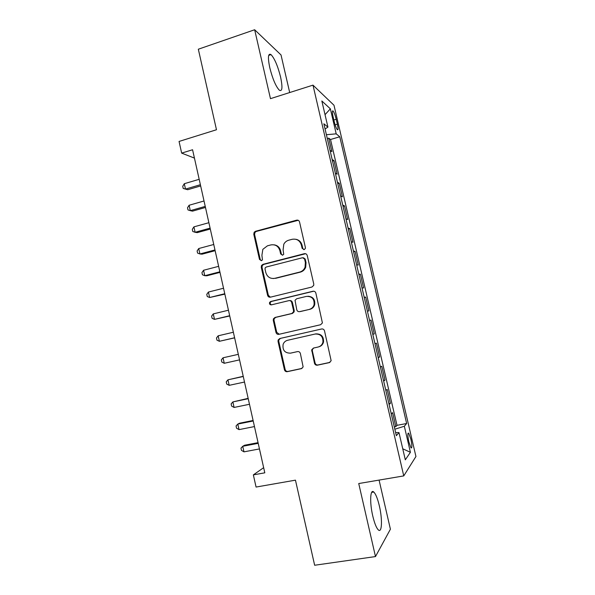 <?xml version="1.0" encoding="UTF-8"?>
<svg xmlns="http://www.w3.org/2000/svg" width="595" height="595" viewBox="0 0 595 595"><rect width="100%" height="100%" fill="white"/><g stroke="black" fill="none" stroke-linecap="round" stroke-linejoin="round"><path stroke-width="0.89" d="M304.149 249.603L305.309 248.576L305.391 247.49L299.53 221.935C299.054 220.522 298.102 219.927 296.66 220.165L255.5 231.291L254.177 232.236L253.782 234.259L259.48 259.405L261.436 260.655L262.447 259.874L261.904 255.322L262.856 249.32L267.43 245.824L270.844 244.924C275.366 244.218 278.386 246.122 279.888 250.636L280.632 253.916L282.625 255.173L283.711 254.273L283.101 249.796L283.808 244.21C284.908 242.165 286.545 240.834 288.724 240.209L292.182 239.294C296.786 238.573 299.85 240.484 301.368 245.036L302.126 248.338L304.149 249.603M379.357 505.914C377.624 498.647 375.765 494.021 373.786 492.035C370.239 488.398 369.51 502.292 372.767 515.999C374.523 523.325 376.382 527.966 378.346 529.914C382.049 533.514 382.518 519.056 379.357 505.914M280.595 77.06C277.798 66.008 274.615 58.526 271.045 54.621C268.085 52.948 267.661 57.321 269.78 67.733C272.651 78.964 275.835 86.454 279.338 90.209C282.32 91.786 282.737 87.406 280.595 77.06M410.877 439.155L408.676 433.153C407.538 432.781 407.59 435.704 408.847 441.929L411.041 447.938C412.186 448.273 412.134 445.343 410.877 439.155M314.487 363.262C314.963 364.705 315.93 365.345 317.388 365.189L329.31 362.623L331.147 360.719L324.52 330.88C324.037 329.437 323.063 328.804 321.605 328.983L279.784 338.525L278.133 339.99L278.036 341.448L284.447 369.763C284.916 371.191 285.86 371.83 287.288 371.674L301.382 368.64L303.138 366.944L300.378 353.504C299.91 352.069 298.95 351.437 297.515 351.6L290.524 353.155C284.797 353.132 282.335 350.195 283.131 344.327C283.956 342.192 285.444 340.846 287.601 340.281L315.142 334.033C320.579 333.862 323.174 336.577 322.929 342.17C322.23 344.743 320.623 346.357 318.117 347.026L313.476 348.06L311.706 349.793L314.487 363.262L315.112 363.032C315.588 364.475 316.547 365.114 318.005 364.951L329.965 362.377M289.691 92.545L281.019 54.941L254.66 29.75L198.328 49.214L216.476 129.747L179.058 141.446L181.661 153.116L192.572 149.754L264.805 472.824L253.358 474.877L256.066 487.052L295.462 480.158L314.643 565.25L375.482 556.57L390.409 529.2L379.082 480.091M254.66 29.75L270.465 98.658L312.985 85.137L403.752 475.903L358.733 483.542L375.482 556.57M311.981 287.013L313.721 285.362L313.773 284.023L307.236 255.508C306.76 254.08 305.793 253.477 304.342 253.701L262.983 264.336L261.525 265.482L261.257 267.296L267.609 295.343C268.07 296.756 269.007 297.366 270.42 297.173L311.981 287.013M315.856 293.104L322.416 322.936L320.623 324.729L278.832 334.338C277.419 334.509 276.474 333.884 276.006 332.464L273.276 320.393L273.41 318.853L275.016 317.462L291.766 313.505L293.447 311.973L293.528 310.553L291.699 302.498C291.223 301.07 290.271 300.46 288.843 300.646L271.439 304.848C269.877 304.841 269.252 304.03 269.587 302.431L270.68 301.509L312.955 291.252C314.405 291.052 315.38 291.669 315.856 293.104M394.306 426.92L395.824 426.637L392.574 412.655L391.279 413.904M388.899 403.648L390.409 403.351L387.166 389.413L385.828 390.432M383.507 380.443L385.01 380.131L381.782 366.237L380.391 367.026M378.13 357.305L379.632 356.985L376.412 343.129L374.962 343.687M372.767 334.234L374.262 333.899L371.049 320.088L369.555 320.422L371.049 320.088M367.398 311.133L368.915 310.887L365.709 297.113L364.222 297.463M362.013 287.958L363.582 287.943L360.384 274.206L358.904 274.57M356.643 264.857L358.257 265.058L355.074 251.365L353.594 251.737M261.384 265.772L262.291 265.541L262.023 267.348L268.36 295.321L270.353 297.188M351.288 241.815L352.954 242.247L349.778 228.592L348.306 228.978M345.955 218.848L347.666 219.503L344.498 205.885L343.032 206.279M340.63 195.948L342.393 196.819L339.239 183.245L337.774 183.654M335.32 173.108L337.134 174.201L333.988 160.665L332.144 159.445M332.531 161.089L333.988 160.665M333.014 116.412L334.174 121.387C335.201 125.5 336.242 128.252 337.291 129.643C338.257 130.29 338.28 128.468 337.365 124.177L336.22 119.283C335.193 115.17 334.152 112.41 333.081 110.99C332.129 110.32 332.107 112.128 333.014 116.412M312.985 85.137L333.988 105.248L415.942 456.499L403.752 475.903M395.824 426.637L397.006 425.328L406.653 423.514L339.775 136.768L336.197 133.845L326.402 134.715M406.653 423.514L404.332 426.251L410.409 452.297L405.314 459.816L398.977 432.572L396.344 435.681L323.858 123.782L327.919 127.099L321.85 100.986L330.366 108.833L336.197 133.845M337.447 182.234L339.239 183.245M342.757 205.096L344.498 205.885M348.082 228.026L349.778 228.592M353.43 251.023L355.074 251.365M358.792 274.087L360.384 274.206M364.162 297.217L365.709 297.113M374.262 333.899L372.797 334.375M379.632 356.985L378.219 357.684M385.01 380.131L383.649 381.06M390.409 403.351L389.1 404.511M397.006 425.328L330.53 139.505L328.752 138.152L331.891 151.651L330.032 150.342M263.652 467.677L253.358 474.877M181.661 153.116L194.439 158.099M327.302 138.59L328.752 138.152M330.53 139.505L339.775 136.768M325.063 128.981L327.919 127.099M398.977 432.572L395.63 432.602M394.842 429.211L404.332 426.251M325.034 114.679L330.366 108.833M410.409 452.297L402.748 448.786M303.807 249.655L302.788 248.457L302.029 245.155C301.122 241.905 299.077 239.941 295.886 239.279M274.221 244.85C277.53 245.408 279.657 247.371 280.602 250.74L281.353 254.013L282.38 255.218M298.236 220.299L256.281 231.448L254.958 232.4L254.571 234.415L260.246 259.487L261.279 260.692M305.592 253.723L263.749 264.403L262.291 265.541L261.525 265.482M304.573 258.996L302.55 257.732L266.233 267.029L265.192 267.847L265.02 269.096L265.801 272.54C267.281 277.047 270.279 278.973 274.808 278.326L299.679 272.086C302.23 271.365 304.015 269.743 305.049 267.214L305.369 262.492L304.573 258.996L305.22 259.078L303.487 257.769M273.209 278.542L274.808 278.326M305.22 259.078L306.023 262.566L305.704 267.274C304.67 269.795 302.885 271.409 300.349 272.123L275.537 278.348M289.587 300.594C290.992 300.43 291.922 301.048 292.383 302.446L294.213 310.478L294.123 311.899L292.45 313.424L275.745 317.373L274.139 318.756L274.012 320.296L276.734 332.33L279.233 334.241M313.766 291.2L271.424 301.464L270.331 302.386C269.974 303.621 270.383 304.432 271.565 304.818M309.37 309.341C311.713 308.701 313.275 307.191 314.056 304.826C314.577 299.04 312.033 296.236 306.418 296.407L296.704 298.75L295.023 300.267L296.771 309.779C297.247 311.207 298.199 311.825 299.642 311.639L310.01 309.274C312.338 308.634 313.9 307.132 314.681 304.766C315.305 299.478 313.044 296.637 307.905 296.236M310.01 309.274L300.304 311.564M313.669 348.016L312.338 349.607L312.316 350.812L315.112 363.032M318.846 346.818C321.285 346.126 322.847 344.52 323.531 342.006C323.769 336.42 321.181 333.721 315.767 333.892L315.142 334.033M287.601 340.281L315.767 333.892M321.806 328.946L280.498 338.377L278.854 339.834L278.757 341.285L285.154 369.517C285.615 370.938 286.559 371.578 287.987 371.421L302.015 368.394M199.184 179.303L184.301 183.706L185.499 189.091L187.708 189.723L200.656 185.923M187.708 189.723L183.208 188.437L185.499 189.091L200.389 184.718M183.208 188.437L182.732 186.287L184.301 183.706M204.025 200.976L189.098 205.26L190.303 210.652L192.475 211.151L205.476 207.454M189.098 205.26L187.514 207.781L187.99 209.931L190.303 210.652L205.238 206.398M208.882 222.701L193.911 226.866L195.115 232.281L197.257 232.63L210.295 229.038M193.911 226.866L192.304 229.328L192.787 231.485L195.115 232.281L210.095 228.138M213.754 244.486L198.73 248.539L199.942 253.961L202.055 254.177L215.137 250.681M198.73 248.539L197.116 250.941L197.592 253.106L199.942 253.961L214.974 249.945M218.64 266.337L203.564 270.264L204.777 275.708L206.867 275.775L219.986 272.384M203.564 270.264L201.936 272.607L202.419 274.778L204.777 275.708L219.86 271.803M223.534 288.24L208.414 292.056L209.633 297.507L224.858 294.146M208.414 292.056L206.77 294.339L207.253 296.518L209.633 297.507L224.761 293.729M228.45 310.211L213.278 313.9L214.498 319.374L229.737 315.975M213.278 313.9L211.612 316.131L212.095 318.31L214.498 319.374L229.677 315.714M233.374 332.241L218.157 335.811L219.376 341.299L234.631 337.856M218.157 335.811L216.476 337.982L216.959 340.169L219.376 341.299L234.608 337.759M224.27 363.285L221.838 362.087L221.347 359.893L223.043 357.788L238.312 354.337L223.043 357.788L224.27 363.285L239.547 359.871M243.221 376.308L227.952 379.818L229.179 385.337L244.508 382.042M243.266 376.494L227.952 379.818L226.234 381.864L226.725 384.065L229.179 385.337M248.152 398.36L232.868 401.915L234.095 407.449L249.476 404.273M248.234 398.71L232.868 401.915L231.135 403.893L231.626 406.102L234.095 407.449M253.098 420.472L239.688 423.157L237.799 424.071L239.034 429.62L254.459 426.57M253.217 420.992L237.799 424.071L236.051 425.99L236.542 428.207L239.034 429.62M258.059 442.65L244.605 445.224L242.745 446.287L243.98 451.85L259.465 448.928M258.208 443.335L242.745 446.287L240.975 448.147L241.473 450.363L243.98 451.85M333.847 120.004L336.22 119.283M335.126 124.846L337.365 124.177M302.029 245.155L301.368 245.036M281.353 254.013L280.632 253.916M280.602 250.74L279.888 250.636M260.246 259.487L259.48 259.405M254.571 234.415L253.782 234.259M256.281 231.448L255.5 231.291M297.329 220.358L296.66 220.165M302.788 248.457L302.126 248.338M268.36 295.321L267.609 295.343M262.023 267.348L261.257 267.296M263.749 264.403L262.983 264.336M304.997 253.797L304.342 253.701M300.349 272.123L299.679 272.086M306.023 262.566L305.369 262.492M276.734 332.33L276.006 332.464M274.012 320.296L273.276 320.393M275.745 317.373L275.016 317.462M292.45 313.424L291.766 313.505M294.213 310.478L293.528 310.553M292.383 302.446L291.699 302.498M271.424 301.464L270.68 301.509M313.58 291.238L312.955 291.252M312.316 350.812L311.691 351.005M302 368.409L301.382 368.64M287.987 371.421L287.288 371.674M285.154 369.517L284.447 369.763M278.757 341.285L278.036 341.448M280.498 338.377L279.784 338.525M329.89 362.392L329.31 362.623M318.005 364.951L317.388 365.189M371.659 492.385L373.786 492.035M268.687 55.409L271.045 54.621M408.021 433.279L408.676 433.153M332.397 111.198L333.081 110.99M254.958 232.4L254.177 232.236M305.704 267.274L305.049 267.214M274.139 318.756L273.41 318.853M294.123 311.899L293.447 311.973M270.331 302.386L269.587 302.431M314.681 304.766L314.056 304.826M312.338 349.607L311.706 349.793M323.531 342.006L322.929 342.17M278.854 339.834L278.133 339.99"/></g></svg>
